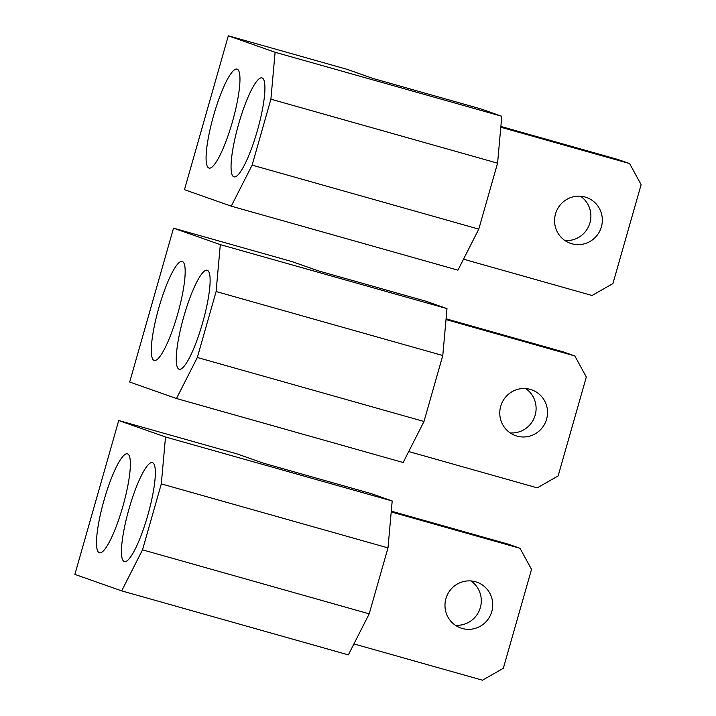 <?xml version="1.0" encoding="UTF-8"?>
<svg xmlns="http://www.w3.org/2000/svg" width="716" height="716" viewBox="0 0 716 716"><rect width="100%" height="100%" fill="white"/><g stroke="black" fill="none" stroke-linecap="round" stroke-linejoin="round"><path stroke-width="1.07" d="M176.476 398.517L197.321 357.481L423.997 421.473L403.153 462.509L176.476 398.517L129.686 382.04L173.514 228.153L292.253 261.68L318.253 270.827L426.19 301.302L446.99 308.623L220.313 244.63L173.514 228.153M516.997 436.107A24.29 23.834 109.4 0 0 546.371 419.952A24.29 23.834 109.4 0 0 531.72 389.835A24.29 23.834 109.4 0 0 530.305 389.388A24.29 23.834 109.4 0 0 500.932 405.551A24.29 23.834 109.4 0 0 515.592 435.659A24.29 23.834 109.4 0 0 516.997 436.107M510.132 432.894A24.29 23.834 109.4 0 0 534.7 416.64A24.29 23.834 109.4 0 0 525.732 388.582M423.997 421.473L442.783 355.521L216.107 291.528L197.321 357.481M446.99 308.623L442.783 355.521M220.313 244.63L216.107 291.528M446.005 319.569L574.823 355.942L563.385 351.914L446.077 318.799M408.72 451.554L537.251 487.847L558.14 475.925L586.315 377.001L574.823 355.942M182.329 261.492A51.436 9.899 105.8 0 1 177.684 313.948A51.436 9.899 105.8 0 1 154.262 360.461A51.436 9.899 105.8 0 1 154.146 360.425A51.436 9.899 105.8 0 1 158.791 307.97A51.436 9.899 105.8 0 1 182.213 261.456A51.436 9.899 105.8 0 1 182.329 261.492M207.282 270.281A51.436 9.899 105.8 0 1 202.637 322.737A51.436 9.899 105.8 0 1 179.215 369.241A51.436 9.899 105.8 0 1 179.098 369.205A51.436 9.899 105.8 0 1 183.752 316.749A51.436 9.899 105.8 0 1 207.166 270.245A51.436 9.899 105.8 0 1 207.282 270.281M121.675 590.879L142.52 549.834L369.205 613.836L348.361 654.872L121.675 590.879L74.885 574.402L118.722 420.516L237.461 454.034L263.452 463.189L371.398 493.664L392.198 500.985L165.512 436.993L118.722 420.516M462.205 628.46A24.29 23.834 109.4 0 0 491.579 612.305A24.29 23.834 109.4 0 0 476.928 582.197A24.29 23.834 109.4 0 0 475.513 581.75A24.29 23.834 109.4 0 0 446.14 597.905A24.29 23.834 109.4 0 0 460.791 628.013A24.29 23.834 109.4 0 0 462.205 628.46M455.34 625.247A24.29 23.834 109.4 0 0 479.899 608.994A24.29 23.834 109.4 0 0 470.94 580.936M369.205 613.836L387.991 547.883L161.306 483.891L142.52 549.834M392.198 500.985L387.991 547.883M165.512 436.993L161.306 483.891M391.213 511.931L520.031 548.295L508.593 544.267L391.285 511.152M353.919 643.917L482.459 680.2L503.339 668.288L531.523 569.354L520.031 548.295M127.529 453.855A51.436 9.899 105.8 0 1 122.884 506.31A51.436 9.899 105.8 0 1 99.47 552.815A51.436 9.899 105.8 0 1 99.354 552.779A51.436 9.899 105.8 0 1 103.999 500.323A51.436 9.899 105.8 0 1 127.421 453.819A51.436 9.899 105.8 0 1 127.529 453.855M152.49 462.634A51.436 9.899 105.8 0 1 147.845 515.099A51.436 9.899 105.8 0 1 124.423 561.604A51.436 9.899 105.8 0 1 124.307 561.568A51.436 9.899 105.8 0 1 128.952 509.112A51.436 9.899 105.8 0 1 152.374 462.599A51.436 9.899 105.8 0 1 152.49 462.634M231.268 206.163L252.113 165.119L478.789 229.12L457.945 270.156L231.268 206.163L184.477 189.686L228.315 35.8L347.045 69.318L373.045 78.474L480.982 108.948L501.782 116.269L275.105 52.277L228.315 35.8M571.798 243.753A24.29 23.834 109.4 0 0 601.172 227.59A24.29 23.834 109.4 0 0 586.511 197.482A24.29 23.834 109.4 0 0 585.106 197.034A24.29 23.834 109.4 0 0 555.732 213.189A24.29 23.834 109.4 0 0 570.384 243.306A24.29 23.834 109.4 0 0 571.798 243.753M564.924 240.531A24.29 23.834 109.4 0 0 589.492 224.278A24.29 23.834 109.4 0 0 580.533 196.22M478.789 229.12L497.575 163.167L270.899 99.175L252.113 165.119M501.782 116.269L497.575 163.167M275.105 52.277L270.899 99.175M500.797 127.215L629.615 163.579L618.177 159.552L500.869 126.437M463.512 259.201L592.043 295.484L612.932 283.572L641.115 184.639L629.615 163.579M237.121 69.139A51.436 9.899 105.8 0 1 232.476 121.595A51.436 9.899 105.8 0 1 209.054 168.099A51.436 9.899 105.8 0 1 208.938 168.063A51.436 9.899 105.8 0 1 213.583 115.607A51.436 9.899 105.8 0 1 237.005 69.103A51.436 9.899 105.8 0 1 237.121 69.139M262.074 77.928A51.436 9.899 105.8 0 1 257.429 130.384A51.436 9.899 105.8 0 1 234.016 176.888A51.436 9.899 105.8 0 1 233.899 176.852A51.436 9.899 105.8 0 1 238.544 124.396A51.436 9.899 105.8 0 1 261.958 77.883A51.436 9.899 105.8 0 1 262.074 77.928"/></g></svg>
